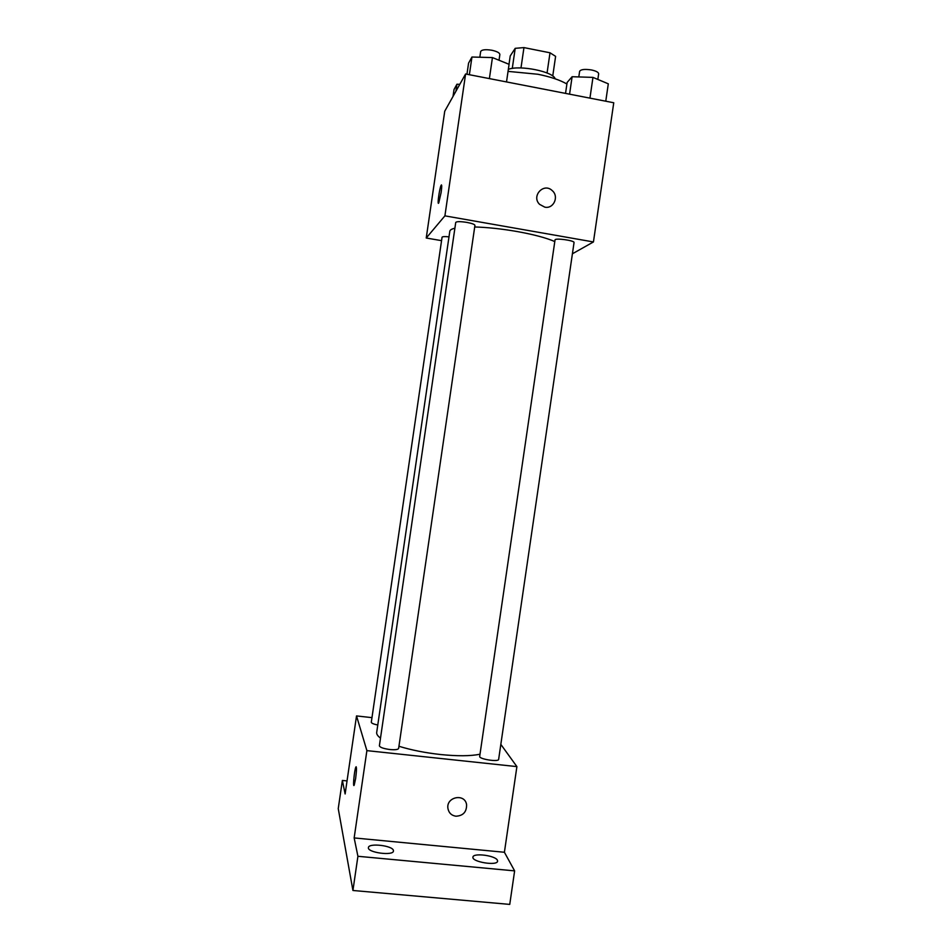 <?xml version="1.0" encoding="UTF-8"?>
<svg xmlns="http://www.w3.org/2000/svg" width="952" height="952" viewBox="0 0 952 952"><rect width="100%" height="100%" fill="white"/><g stroke="black" fill="none" stroke-linecap="round" stroke-linejoin="round"><path stroke-width="1.43" d="M509.011 64.296L510.236 55.93L515.21 48.326L523.957 47.6L550.006 52.788L555.611 56.358L552.743 76.041M512.271 68.437L515.21 48.326M547.067 72.983L550.006 52.788M520.982 67.961L523.957 47.6M508.344 69.341C519.828 64.831 553.528 71.697 555.147 78.802M566.904 84.002C559.919 79.992 550.244 76.743 537.892 74.256L508.047 71.376M441.549 240.654L426.234 238.012L444.739 111.217L465.599 73.982L613.754 102.756L593.441 241.951L572.402 253.791M426.234 238.012L444.905 215.854L465.599 73.982M441.133 192.459L438.777 202.824C436.992 206.667 439.431 188.353 441.109 185.307C441.906 184.224 441.918 186.604 441.133 192.459M554.79 241.558C546.174 237.833 533.501 234.466 516.757 231.467C501.573 228.849 487.555 227.35 474.703 226.969M454.889 228.194C451.7 228.956 449.998 229.979 449.808 231.276L376.695 732.445C376.445 734.171 377.718 736.051 380.502 738.109M444.905 215.854L593.441 241.951M448.987 236.846C444.751 236.417 442.442 236.548 442.061 237.226L371.304 722.223C371.435 723.222 373.6 724.151 377.777 725.019M466.813 222.387C460.351 221.4 456.662 221.411 455.734 222.423L379.384 745.785C379.919 747.403 383.43 748.641 389.915 749.533C395.128 749.986 398.043 749.617 398.626 748.439L474.941 225.35C474.667 224.363 471.954 223.375 466.813 222.387M555.028 239.952C554.837 237.75 574.841 240.511 574.044 242.57L498.646 759.351C498.729 762.254 478.773 759.125 479.689 756.376L555.028 239.952M544.782 207.143L539.629 204.382C530.99 196.16 543.735 182.249 552.22 190.602C559.324 196.469 553.612 209.166 544.782 207.143C553.612 209.178 559.324 196.469 552.22 190.614L552.22 190.602M539.617 204.382C530.99 196.16 543.735 182.249 552.22 190.614M438.42 203.228C437.349 203.454 439.693 187.818 441.109 185.319L441.466 184.914M479.998 754.234C470.562 756.138 457.377 756.233 440.455 754.519C425.139 752.818 411.3 750.069 398.947 746.273M371.97 717.641L356.524 715.928L366.889 750.628L516.9 766.61L500.835 744.393M366.889 750.628L354.156 837.927L357.916 856.288L352.93 890.477L338.246 808.629L342.363 780.438L345.136 793.956L356.524 715.928M355.632 778.569L354.203 785.138C352.633 788.601 354.394 769.68 355.87 767.062C356.738 766.562 356.655 770.394 355.632 778.569M352.93 890.477L509.748 904.4L514.627 870.878L504.405 852.266L516.9 766.61M354.156 837.927L504.405 852.266M455.925 816.221C451.498 815.507 448.844 812.948 447.952 808.546C445.822 796.788 465.135 792.957 466.599 804.809C466.658 812.008 463.1 815.804 455.925 816.221C451.498 815.507 448.844 812.948 447.952 808.546C445.822 796.776 465.123 792.945 466.599 804.809C466.658 812.008 463.1 815.804 455.925 816.209M353.918 785.448C352.835 785.733 354.596 769.275 355.87 767.062L356.155 766.753M347.04 780.914L342.363 780.438M393.414 850.433L393.45 851.017C393.378 856.157 367.032 852.552 368.424 847.589C368.531 842.782 392.569 845.531 393.414 850.433M497.396 860.239L497.587 861.143C497.503 866.177 471.573 861.941 472.942 857.133C473.001 852.623 495.48 855.491 497.396 860.239M357.916 856.288L514.627 870.878M565.536 93.391L567.13 82.443L572.116 76.719L592.965 77.386L608.304 83.824L605.769 101.209M569.57 94.177L572.116 76.719M589.942 98.127L592.965 77.386M597.844 79.432L598.653 73.828C598.546 72.292 596.166 71.007 591.513 69.972C584.778 68.937 580.815 69.389 579.625 71.317L578.804 76.934M466.956 74.244L468.562 63.165L471.954 57.025L492.446 57.572L509.082 64.319L506.512 81.92M469.372 74.708L471.954 57.025M489.387 78.599L492.446 57.572M499.026 60.25L499.859 54.538C499.693 52.848 497.039 51.42 491.922 50.266C485.472 49.242 481.712 49.671 480.665 51.539L479.832 57.239M453.021 96.426L454.033 89.5L456.936 84.228L459.804 84.335M455.913 91.273L456.936 84.228"/></g></svg>
